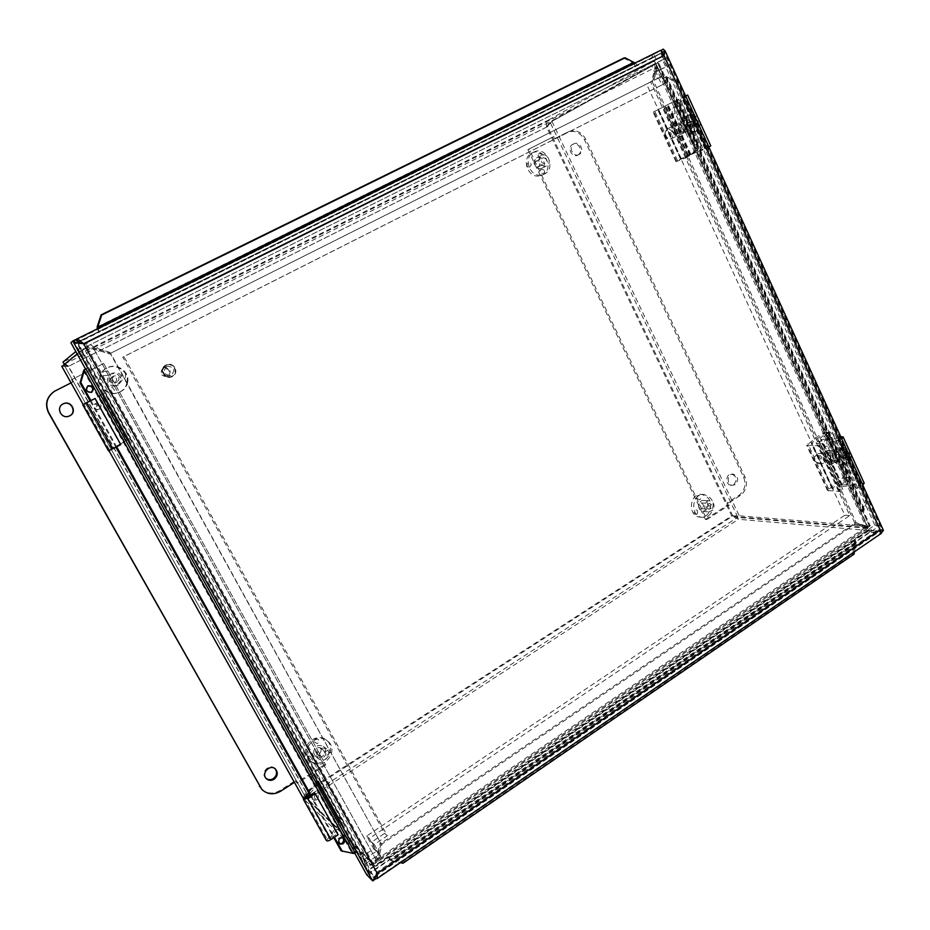 <?xml version="1.0" encoding="UTF-8"?>
<svg xmlns="http://www.w3.org/2000/svg" width="930" height="930" viewBox="0 0 930 930"><rect width="100%" height="100%" fill="white"/><g stroke="black" fill="none" stroke-linecap="round" stroke-linejoin="round"><path stroke-width="0.7" stroke-dasharray="4.65 3.49" d="M537.959 154.915L539.26 158.123C544.782 159.728 540.783 149.858 537.959 154.915M544.085 169.969L540.981 169.388C537.319 173.736 546.887 175.503 544.085 169.969M529.437 167.284L531.263 164.656C529.403 158.693 523.788 166.796 529.437 167.284M536.715 161.076L535.878 161.32C533.646 164.68 534.494 166.505 538.447 166.807C540.702 164.099 540.121 162.18 536.715 161.076M543.492 157.693C546.933 158.821 547.514 160.751 545.236 163.494L544.422 163.727C540.993 162.611 540.4 160.692 542.655 157.937L543.492 157.693M544.841 166.505C538.261 164.389 537.122 160.681 541.423 155.391C547.375 152.078 552.618 163.378 546.398 166.063L544.841 166.505M539.981 168.853C533.436 166.761 532.309 163.087 536.587 157.833C542.492 154.543 547.7 165.749 541.527 168.411L539.981 168.853M540.923 175.073C529.275 176.933 523.009 157.007 533.762 152.16C546.131 145.161 557.07 168.714 544.05 174.212L540.923 175.073M538.993 175.991C527.38 177.839 521.125 157.972 531.844 153.148C544.19 146.161 555.094 169.644 542.109 175.119L538.993 175.991M696.954 498.341L699.465 499.84C703.406 498.003 698.035 492.551 696.896 497.236L696.954 498.341M708.765 505.304L706.405 506.908L706.335 507.908C707.404 512.814 712.95 506.85 708.765 505.304M697.465 513.639L697.361 510.384C695.814 509.349 694.698 509.791 694.001 511.709L693.978 512.163C694.547 514.429 695.71 514.918 697.465 513.639M699.244 503.851C698.081 506.222 698.616 507.815 700.871 508.605C704.196 506.931 704.324 505.037 701.243 502.921L699.244 503.851M707.509 504.432L709.532 503.479C711.81 504.281 712.368 505.874 711.194 508.292L709.16 509.233C706.881 508.431 706.335 506.827 707.509 504.432M712.88 510.07L708.951 511.884C702.789 511.686 703.545 500.166 709.671 500.828C714.077 502.34 715.147 505.42 712.88 510.07M706.928 509.617L703.022 511.419C696.907 511.209 697.651 499.794 703.743 500.445C708.125 501.944 709.183 505.002 706.928 509.617M710.729 513.593C708.474 516.278 705.742 517.533 702.51 517.347C689.839 516.848 691.397 493.226 703.998 494.504C713.182 497.585 715.414 503.944 710.729 513.593M708.358 513.407C706.114 516.08 703.382 517.324 700.162 517.15C687.526 516.638 689.072 493.098 701.65 494.365C710.799 497.445 713.043 503.793 708.358 513.407M103.625 375.662L107.555 375.325C111.007 369.361 98.906 370.407 103.625 375.662M122.028 374.023L120.447 377.487C124.085 383.439 128.945 372.779 122.028 374.023M114.623 390.356L112.286 387.24C105.195 387.24 112.379 396.866 114.623 390.356M110.031 379.44C110.217 382.474 111.833 383.695 114.878 383.09C117.936 379.219 116.936 377.196 111.879 376.999L110.031 379.44M112.077 378.498L113.948 376.022C117.075 375.301 118.749 376.522 118.97 379.649L116.982 382.184C113.902 382.8 112.263 381.567 112.077 378.498M122.156 380.184L118.203 385.101C110.74 388.519 104.858 376.603 112.379 373.244C118.436 371.779 121.702 374.093 122.156 380.184M120.598 380.847L116.692 385.718C109.287 389.112 103.463 377.301 110.903 373.976C116.924 372.523 120.156 374.813 120.598 380.847M127.689 382.032C126.724 386.996 123.83 390.449 119.028 392.39C103.986 398.633 92.372 375.185 107.008 367.978C116.483 362.27 129.863 371.43 127.689 382.032M127.05 382.288C126.085 387.24 123.213 390.681 118.424 392.6C103.428 398.831 91.861 375.476 106.439 368.292C115.878 362.595 129.212 371.721 127.05 382.288M327.767 750.347L324.57 752.149C323.477 758.671 333.277 753.091 327.767 750.347M312.736 758.903L313.026 755.253C308.132 751.44 307.237 762.693 312.736 758.903M314.084 741.733L317.002 743.582C322.989 740.873 314.026 735.2 314.084 741.733M321.257 749.51L320.222 747.743C315.886 747.034 314.526 748.743 316.154 752.882C319.188 754.067 320.885 752.951 321.257 749.51M325.802 753.195C325.43 756.671 323.71 757.811 320.652 756.613L319.629 754.846C319.99 751.394 321.699 750.243 324.756 751.405L325.802 753.195M316.781 755.613C317.467 748.987 320.734 746.767 326.604 748.976C332.766 753.44 324.384 764.088 318.699 758.973L316.781 755.613M313.596 752.951C314.27 746.371 317.514 744.186 323.338 746.371C329.452 750.812 321.129 761.345 315.502 756.288L313.596 752.951M307.191 754.66C304.68 743.663 319.153 733.84 327.372 740.861C340.38 750.033 322.826 772.353 311.038 761.496L307.191 754.66M305.947 753.602C303.447 742.64 317.874 732.863 326.07 739.862C339.031 748.999 321.536 771.226 309.783 760.415L305.947 753.602M527.903 149.625L705.393 519.428L706.8 519.556L529.042 149.021L527.903 149.625L554.001 136.443L554.989 138.535L568.253 131.839C575.496 129.165 581.297 131.595 585.679 139.105L745.046 477.102C747.801 484.646 746.244 490.761 740.385 495.458L728.411 503.165L729.306 505.06L727.865 504.955L726.969 503.072L738.932 495.376C744.779 490.691 746.337 484.588 743.582 477.055L584.447 139.721C580.088 132.211 574.287 129.793 567.056 132.455L554.989 138.535M529.042 149.021L554.001 136.443M553.815 139.14L552.827 137.059M705.393 519.428L727.865 504.955M706.8 519.556L729.306 505.06M728.411 503.165L726.969 503.072M735.246 484.6L732.724 485.297C726.528 485.321 726.9 473.672 733.061 474.114C738.304 476.323 739.036 479.822 735.246 484.6M733.793 484.53C737.583 479.764 736.851 476.276 731.619 474.068C725.458 473.626 725.098 485.251 731.271 485.228L733.793 484.53M578.995 154.531L578.879 154.589C572.985 157.728 567.858 146.498 573.961 143.79C579.843 140.558 585.075 151.741 578.995 154.531M577.786 155.112C583.854 152.322 578.623 141.162 572.764 144.383C566.661 147.091 571.776 158.298 577.658 155.171L577.786 155.112M103.683 363.456L325.744 764.983L103.683 363.456L71.726 379.568L72.749 382.021L54.324 391.379M103.358 363.653L71.471 379.719M71.04 382.869L72.749 382.021M73.017 381.87L71.726 379.568M325.744 764.983L297.309 783.293L296.159 781.246L294.403 782.374M324.965 764.332L296.589 782.607L297.309 783.293M261.191 788.698C266.678 793.813 272.943 794.406 279.988 790.488L295.438 780.549L296.589 782.607M295.438 780.549L296.159 781.246M275.21 768.854L274.862 768.482C269.595 762.879 260.063 772.644 265.643 777.968L265.968 778.271M63.333 403.806L63.205 403.864C55.37 406.945 60.497 419.221 68.413 416.349L68.518 416.315M673.274 101.858L673.32 101.835C675.645 101.056 677.586 102.079 679.156 104.939L676.342 106.299C674.785 103.451 672.843 102.428 670.53 103.218L653.151 112.181L670.472 103.242M694.257 145.464L697.093 144.22C698.232 147.289 697.791 149.567 695.768 151.044L680.597 159.402L689.839 155.729L686.305 157.6L675.947 161.669L692.92 152.276C694.942 150.8 695.396 148.533 694.257 145.464L676.342 106.299M676.389 122.272C669.995 125.213 676.075 139.14 682.329 135.896C689.049 133.257 682.992 118.796 676.563 122.179L676.389 122.272M697.093 144.22L679.156 104.939M674.982 131.304C676.168 133.467 677.656 134.269 679.435 133.711C681.144 132.618 681.539 130.816 680.632 128.305C679.435 126.131 677.947 125.329 676.157 125.91C674.459 127.003 674.064 128.805 674.982 131.304M679.47 129.235C678.551 126.724 678.947 124.911 680.644 123.818C682.446 123.237 683.934 124.039 685.131 126.224C686.049 128.747 685.654 130.56 683.934 131.653C682.143 132.211 680.655 131.409 679.47 129.235M674.715 123.051C668.321 126.003 674.401 139.907 680.644 136.663C687.351 134.025 681.306 119.586 674.889 122.969L674.715 123.051M689.839 155.729L666.798 105.474M686.305 157.6L663.218 107.31M824.759 433.043L826.142 432.473L830.013 435.182L826.921 435.577L823.062 432.88L821.667 433.45L824.759 433.043L811.251 443.436L821.818 443.552L818.551 445.644L806.636 445.296L821.667 433.45M843.289 471.371L846.405 471.068C847.451 473.916 847.091 476.218 845.312 477.974L832.048 488.669L842.813 489.366L839.604 491.493L827.444 490.47L842.185 478.252C843.963 476.509 844.335 474.219 843.289 471.371L826.921 435.577M827.154 451.248C823.364 457.63 824.561 462.012 830.734 464.419C837.419 464.128 835.745 449.423 829.153 450.446L827.154 451.248M846.405 471.068L830.013 435.182M825.631 459.525L828.572 461.606C830.874 460.803 831.548 458.85 830.618 455.747L827.665 453.654C825.375 454.468 824.701 456.421 825.631 459.525M830.583 458.99C829.641 455.874 830.327 453.91 832.617 453.096L835.57 455.189C836.512 458.316 835.838 460.28 833.524 461.082L830.583 458.99M825.305 451.469C821.515 457.827 822.701 462.21 828.886 464.616C835.559 464.326 833.885 449.632 827.293 450.666L825.305 451.469M842.813 489.366L821.818 443.552M839.604 491.493L818.551 445.644M96.615 406.805L97.115 402.818C100.835 403.434 101.87 405.364 100.208 408.607L96.615 406.805M94.07 408.061L97.662 409.851C99.336 406.608 98.301 404.678 94.581 404.062L94.07 408.061M108.519 450.864L126.875 439.971L123.876 440.169L99.161 395.738L101.719 394.739L126.852 439.96M94.721 398.621L120.365 444.656L112.472 448.818L86.409 402.888M90.873 400.528L105.218 392.972L102.544 394.006L127.212 438.414L130.316 438.193L112.135 448.958L109.577 450.143L83.863 404.143M90.094 400.865L101.742 394.739L126.875 439.971M102.544 394.006L99.161 395.738M127.212 438.414L123.876 440.169M676.889 100.068L676.924 100.056C678.877 99.452 680.609 100.591 682.143 103.463L679.784 104.625C678.249 101.754 676.517 100.614 674.564 101.219L685.619 96.022M710.764 145.847L690.095 154.764L697.047 150.474C698.674 149.172 698.907 146.987 697.733 143.929L700.116 142.848L682.143 103.463M697.733 143.929L679.784 104.625M700.116 142.848C701.29 145.917 701.057 148.103 699.43 149.405M681.76 127.526L675.227 113.262C673.948 109.903 674.227 107.566 676.063 106.264C678.144 105.625 679.993 106.834 681.609 109.891L688.095 124.085C689.386 127.48 689.095 129.828 687.212 131.13C685.166 131.723 683.352 130.526 681.76 127.526L679.388 128.654C680.981 131.642 682.794 132.839 684.829 132.234C686.712 130.944 687.014 128.596 685.724 125.201L679.249 111.042C677.621 107.985 675.785 106.776 673.704 107.415C671.867 108.729 671.588 111.065 672.867 114.413L679.388 128.654M685.666 96.104L674.529 101.242M697.047 150.474L686.944 156.31L708.858 147.045M702.371 150.381L679.109 99.429M701.383 150.695L678.179 99.87M828.56 432.311L829.537 431.811L833.129 434.566L830.618 435.101L827.014 432.345L828.56 432.311L820.62 439.727L840.743 436.635M864.133 483.077L841.429 485.1L849.148 477.369L846.614 477.822C847.974 476.125 848.102 473.858 847.021 471.01L849.555 470.545L833.129 434.566M847.021 471.01L830.618 435.101M849.555 470.545C850.636 473.393 850.508 475.672 849.148 477.369M833.478 459.118L827.526 446.098C826.154 442.052 826.665 439.448 829.048 438.286L832.862 441.215L838.79 454.177C840.15 458.258 839.627 460.873 837.221 462.024L833.478 459.118L830.955 459.606L834.687 462.501C837.105 461.361 837.628 458.757 836.256 454.677L830.339 441.738L826.526 438.809C824.143 439.971 823.631 442.575 824.991 446.609L830.955 459.606M841.685 438.716L835.454 442.134L834.198 441.773L838.151 439.669L839.627 438.332L838.569 438.146L819.539 441.378L817.517 441.041L826.049 432.845M846.614 477.822L838.325 486.378L840.406 486.855L859.611 484.321L860.703 484.577L859.262 485.972L855.344 488.064L856.635 488.541L862.819 485.111M856.635 488.541L835.454 442.134M855.344 488.064L834.198 441.773M690.665 114.855L692.397 114.041L695.698 120.795L698.035 120.691L692.35 122.341L690.665 114.855L688.2 115.146L689.897 122.644L687.014 122.993L687.491 125.12L690.374 124.76L692.071 132.246L693.815 131.467L693.722 123.225L687.491 125.12M692.35 122.341L695.698 120.795M698.035 120.691L698.511 122.807L695.698 124.097L695.221 121.981M698.511 122.807L692.838 124.457L695.698 124.097M696.186 122.923L696.279 131.153L694.536 131.932L692.838 124.457M690.293 123.83L689.804 121.702L693.234 121.098L689.932 114.332L688.2 115.146M693.234 121.098L689.897 122.644M690.374 124.76L693.722 123.225M689.804 121.702L687.014 122.993M694.536 131.932L692.071 132.246M693.815 131.467C686.619 131.13 683.097 117.017 689.583 114.483L689.932 114.332M699.744 121.621L699.813 121.911C700.581 126.329 699.476 129.375 696.512 131.049L696.279 131.153M692.397 114.041L697.977 117.75M664.752 134.745C668.112 139.721 670.274 139.453 671.239 133.92C667.88 128.933 665.717 129.212 664.752 134.745M664.59 134.548L666.554 129.107C669.402 128.375 671.448 129.851 672.692 133.513C673.157 136.14 672.495 137.954 670.704 138.965C667.88 139.663 665.834 138.198 664.59 134.548M692.071 124.597C692.536 127.282 691.862 129.131 690.06 130.154C687.212 130.851 685.143 129.34 683.875 125.62C683.411 122.958 684.073 121.109 685.852 120.086C688.723 119.354 690.804 120.865 692.071 124.597M681.248 125.945C680.493 121.597 681.562 118.575 684.468 116.889C689.188 115.68 692.583 118.145 694.675 124.283C695.431 128.677 694.338 131.7 691.374 133.374C686.7 134.513 683.317 132.037 681.248 125.945M840.918 447.853L842.836 447.621L847.335 453.968L849.032 452.457L845.94 452.805L843.661 454.386L840.918 447.853L838.953 449.19L841.697 455.735L839.395 457.316L840.174 459.176L842.475 457.583L845.207 464.117L847.125 463.919L846.149 457.188L843.266 458.839L840.174 459.176M843.661 454.386L847.335 453.968M849.032 452.457L849.811 454.317L846.719 454.665L845.94 452.805M849.811 454.317L848.114 455.828L844.428 456.235L846.719 454.665M848.114 455.828L849.09 462.559L847.16 462.756L844.428 456.235M843.266 458.839L842.487 456.979L845.37 455.328L840.86 448.969L838.953 449.19M845.37 455.328L841.697 455.735M842.475 457.583L846.149 457.188M842.487 456.979L839.395 457.316M847.16 462.756L845.207 464.117M847.125 463.919L845.893 464.21C838.93 461.85 837.244 456.77 840.86 448.969M850.95 454.119C851.555 457.548 850.938 460.362 849.09 462.559M842.836 447.621L843.963 447.353L848.985 449.795M814.715 460.594L814.715 460.606C817.621 463.942 819.481 463.245 820.283 458.537C818.447 454.084 816.47 453.77 814.378 457.595L814.785 460.978L814.355 457.211L817.435 453.724L821.271 456.537C822.341 460.408 821.446 462.815 818.586 463.779L814.785 460.966M842.603 454.154C843.684 458.095 842.789 460.548 839.906 461.524L836.07 458.653C834.977 454.724 835.872 452.259 838.732 451.283L842.603 454.154M833.978 460.094C832.187 453.666 833.64 449.632 838.325 448.016C841.057 447.911 843.161 449.481 844.673 452.724C846.451 459.188 844.975 463.21 840.243 464.791C837.558 464.861 835.466 463.291 833.978 460.094M314.886 798.405C313.933 795.952 314.259 794.325 315.875 793.523C318.827 795.15 319.176 797.219 316.932 799.73L314.886 798.405M312.189 799.056L314.235 800.37C316.491 797.859 316.13 795.789 313.178 794.173C311.562 794.976 311.236 796.603 312.189 799.056M326.43 840.581L339.624 822.783L333.242 816.621L311.073 776.771L317.049 782.2L339.543 822.678M314.224 792.697L337.137 833.826L330.092 838.511L306.784 797.475M337.137 833.826L338.101 834.791M310.016 793.476L319.374 782.665L320.292 780.421L314.108 774.818L336.242 814.645L342.763 820.899L341.926 823.283L329.685 838.465L326.965 839.058L303.994 797.952M308.621 792.627L317.049 782.2M314.108 774.818L311.073 776.771M336.242 814.645L333.242 816.621M77.155 353.923L84.107 348.413C85.351 349.192 88.025 349.296 92.128 348.727L111.077 354.005L381.068 843.731L376.615 859.925L370.814 865.377L303.505 798.638L305.645 797.37L373.244 863.714L370.814 865.377L84.107 348.413L86.932 347.006L110.74 354.214L381.068 843.731M303.25 798.161L305.772 791.837L306.249 797.498L307.377 799.509L375.278 866.237L373.953 863.854L375.255 863.331L376.813 859.32L381.254 843.161L854.345 523.532L867.225 527.403L869.108 530.565L738.374 519.266L731.701 515.894L737.63 516.859L739.245 515.813L869.469 526.392L867.655 527.624L867.864 526.799L854.577 522.579L652.337 81.968L653.616 81.294L657.394 67.274L659.103 63.845L657.615 62.949L551.92 121.365L546.642 127.108L549.595 122.051L548.607 119.982L63.019 362.061L68.518 366.281L306.354 792.407L732.84 515.987L547.561 126.608L68.518 366.281L64.1 365.002L86.932 347.006L373.244 863.714L375.778 859.122L380.219 842.952M375.778 859.122L93.686 348.576L375.778 859.122M732.84 515.987L737.49 517.406L867.504 528.252L868.492 530.414L375.278 866.237L376.813 865.83L382.102 843.929L855.902 523.648M305.772 791.837L68.309 366.432L546.642 127.108L731.701 515.894L305.772 791.837L307.377 799.509L738.374 519.266L737.49 517.406L306.249 797.498L373.953 863.854L867.539 528.554L854.345 523.532M865.656 527.275L867.225 527.403L377.65 860.134L376.813 859.32L865.656 527.275M381.254 843.161L382.102 843.929M547.561 126.608L550.118 122.272L657.615 62.949L869.469 526.392L870.248 525.869L867.446 526.461L856.135 522.707L653.616 81.294M731.701 515.894L739.245 515.813L551.92 121.365L550.118 122.272L737.63 516.859L867.655 527.624L656.685 65.088L652.337 81.968M656.115 67.971L657.394 67.274L867.446 526.461L865.877 526.334L656.115 67.971M854.577 522.579L856.135 522.707M546.642 127.108C546.073 123.737 546.724 121.365 548.607 119.982L653.86 61.229C654.86 61.148 655.743 63.031 656.522 66.879L652.732 80.898L111.437 352.854L94.035 347.413C90.512 344.24 87.746 342.903 85.734 343.402L75.83 351.528M68.518 366.281L64.298 364.351L87.176 346.216L85.641 343.449L653.825 61.241L655.231 67.576L651.453 81.584L111.437 352.854M64.228 364.211L549.595 122.051L654.952 63.705L87.176 346.216L111.1 353.063M93.744 347.634L656.522 66.879L93.744 347.634M651.453 81.584L652.732 80.898M306.354 792.407L305.493 797.115L64.1 365.002L61.74 366.176M68.309 366.432L61.926 366.501M365.781 863.54L378.731 854.763L371.709 842.045L384.601 833.361L122.772 357.213L661.846 84.979L655.883 71.947L666.822 66.472L660.87 53.429L665.008 51.104L670.983 64.228L659.986 69.727L665.985 82.84L123.911 356.574L387.333 835.779L374.36 844.533L381.428 857.321L368.408 866.167L77.527 342.077L76.678 342.833L365.781 863.54L368.408 866.167M666.822 66.472L670.983 64.228M655.883 71.947L659.986 69.727M661.846 84.979L665.985 82.84M122.772 357.213L123.911 356.574M384.601 833.361L387.333 835.779M371.709 842.045L374.36 844.533M378.731 854.763L381.428 857.321M80.364 340.671L662.811 52.196M660.87 53.429L76.678 342.833M370.407 872.933L363.305 860.134L376.359 851.299L369.268 838.476L849.776 515.546L650.628 81.875L661.683 76.33L655.673 63.182L666.694 57.707L879.861 525.578L370.407 872.933L367.769 870.271L874.816 525.183L879.861 525.578M874.816 525.183L662.555 59.997L651.581 65.449L657.568 78.515L646.559 84.037L844.847 515.197L366.641 836.035L373.686 848.776L360.7 857.553L363.305 860.134M360.7 857.553L367.769 870.271M373.686 848.776L376.359 851.299M366.641 836.035L369.268 838.476M844.847 515.197L849.776 515.546M646.559 84.037L650.628 81.875M657.568 78.515L661.683 76.33M651.581 65.449L655.673 63.182M662.555 59.997L666.694 57.707M163.262 367.815L163.668 367.629C170.562 368.071 172.004 371.012 167.981 376.452L167.377 376.72C160.599 376.08 159.239 373.116 163.262 367.815M163.541 368.571C160.251 373.349 161.564 375.755 167.47 375.79C170.76 371.024 169.446 368.617 163.541 368.571M166.633 366.455C162.541 371.849 163.936 374.86 170.806 375.511L171.422 375.243C175.503 369.722 174.038 366.722 167.04 366.269L166.633 366.455M354.667 853.043L354.156 852.136L356.597 850.485L357.597 851.473L88.687 367.315L73.749 341.31L70.924 342.717M73.749 341.31L75.621 339.59L375.162 879.21L369.187 873.154L356.597 850.485M369.187 873.154L366.769 874.805M75.76 339.787L74.516 340.938L76.051 343.693L78.027 341.973L83.386 343.914L78.178 341.752M376.511 874.805L376.429 872.526L375.313 876.746M868.353 530.088L853.403 540.272L855.344 540.458L389.519 857.786L388.438 856.786L368.524 870.341L374.499 876.362L879.675 531.053L880.675 533.227L869.341 532.239L868.353 530.088L879.919 531.216L878.559 529.658L376.429 872.526L375.546 876.025L374.499 876.362L375.139 877.525M83.665 343.682L377.278 873.375M871.619 530.681L882.977 531.646L663.148 49.104L653.895 54.358L664.52 77.609L662.474 78.632L664.101 77.783L862.389 511.5L860.436 511.384L869.829 531.902L871.619 530.681L862.25 510.163L864.202 510.291L862.389 511.5L861.517 511.058L864.272 508.954L863.063 508.652L862.505 509.675M666.426 76.632L664.938 77.411L666.089 77.539L666.996 77.062L666.426 76.632L664.52 77.609M79.678 341.008L83.386 343.914L662.672 56.288L878.559 529.658L881.012 531.286L881.163 532.89L869.829 531.902M661.579 50.639L662.672 56.288L662.613 52.138L661.823 50.848M368.524 870.341L375.081 878.001M388.438 856.786L389.74 859.146L369.838 872.712M855.984 543.562L854.356 543.19L854.356 544.387L855.705 544.178L856.332 542.62L855.333 540.458L854.461 540.69L389.159 857.611L390.007 859.808L391.763 860.808L390.007 859.808M389.519 857.786L390.833 860.145L389.519 857.786M660.73 50.325L651.837 55.382L662.474 78.632M651.837 55.382L653.895 54.358M663.985 55.556L662.672 56.288L661.649 52.882L77.946 342.007L77.62 341.415M74.516 340.938L97.731 329.452L99.254 332.196L652.407 58.102L651.279 55.649L660.509 50.406L661.637 52.882L652.407 58.102M76.051 343.693L99.254 332.196M635.341 66.553L634.213 64.1L651.279 55.649M634.213 64.1L97.731 329.452M881.559 533.181L878.559 529.658L880.152 529.798M661.195 50.406L881.163 532.89L881.652 532.553M869.341 532.239L854.391 542.423L853.403 540.272M389.74 859.146L390.821 860.157L856.321 542.62M855.344 540.458L856.332 542.62L854.391 542.423M881.408 533.308L375.825 878.757M633.911 62.298L632.505 62.566L633.458 63.38L634.574 62.415M353.574 853.484L353.04 852.531L351.703 852.659L352.9 853.159M84.386 369.559L88.687 367.327M87.827 385.938L87.432 386.113C84.479 390.309 85.641 392.483 90.942 392.634L91.326 392.425M342.345 837.384L341.868 837.105C337.346 837.709 336.404 839.906 339.055 843.696L339.764 843.905M402.992 863.249L391.146 860.424L854.356 544.387L852.671 554.361L854.007 554.164M854.414 551.792L855.705 544.178L391.763 860.808L400.33 862.668M676.819 80.887L666.996 77.062L864.272 508.954L867.399 499.131L866.179 498.84L863.063 508.652L666.089 77.539L675.889 81.363L676.819 80.887L867.399 499.131M623.716 58.09L632.505 62.566L97.127 327M83.584 370.779L351.703 852.659L341.077 850.799M390.995 860.843L390.821 860.145M664.938 77.411L666.147 76.76M854.356 543.19L854.461 540.69M866.179 498.84L675.889 81.363M864.226 509.652L862.389 511.512M635.016 63.008L635.76 63.217M636.911 65.67L635.771 63.205L636.829 65.705L633.458 63.38M353.04 852.531L357.597 851.473L355.155 853.124L354.156 852.136M97.697 328.674L99.65 331.871L636.829 65.705M97.313 328.86L99.626 331.882L98.115 329.127L635.736 63.228M90.896 400.586L116.68 446.819M310.818 794.918L334.416 837.233M90.117 400.923L115.936 447.214M309.458 794.115L333.754 837.674M402.353 862.866L852.671 554.361M355.155 853.136L357.597 851.485M85.874 368.733L88.687 367.315L85.862 368.722M88.315 367.536L85.723 368.815M666.136 76.748L664.101 77.783M860.436 511.384L862.25 510.163M738.932 495.376L740.385 495.458M567.056 132.455L568.253 131.839M584.447 139.721L585.679 139.105M743.582 477.055L745.046 477.102M280.674 791.198L279.988 790.488M677.552 160.669L654.813 111.309M695.768 151.044L692.92 152.276M681.388 158.902L658.626 109.403M680.992 159.286L658.173 109.67M676.738 161.448L653.895 111.844M828.63 488.785L807.879 443.703M845.312 477.974L842.185 478.252M832.641 487.832L811.855 442.634M832.606 488.936L811.774 443.645M828.537 490.994L807.682 445.726M112.902 448.818L86.734 402.725M128.654 439.309L103.451 393.925L100.928 395.18L126.12 440.483L128.654 439.309M130.258 438.17L105.171 392.983M690.595 154.438L667.833 104.776M675.227 113.262L672.867 114.413M688.095 124.085L685.724 125.201M681.609 109.891L679.249 111.042M690.932 154.473L668.112 104.672M709.009 146.51L685.945 95.86M707.323 147.847L684.108 96.894M705.521 148.579L682.353 97.755M706.37 147.905L683.283 97.232M688.619 155.717L665.764 105.881M687.944 155.659L665.206 106.09M841.755 484.484L820.981 439.146M827.526 446.098L824.991 446.609M838.79 454.177L836.256 454.677M832.862 441.215L830.339 441.738M842.464 485.332L821.643 439.89M862.017 482.74L840.999 436.589M861.32 486.041L840.174 439.634M859.262 485.972L838.151 439.669M859.611 484.321L838.569 438.146M840.406 486.855L819.539 441.378M838.988 485.135L818.226 439.878M331.045 839.488L307.098 797.336M341.926 823.283L319.374 782.665L316.7 783.327L339.241 823.875L341.926 823.283M342.589 820.667L320.129 780.2M83.165 404.504L109.008 450.713L83.142 404.515M166.075 365.444C158.949 368.768 165.145 380.126 171.969 376.255C179.06 372.93 172.922 361.607 166.075 365.444M165.935 365.048C158.809 368.315 164.099 379.87 171.376 376.976L172.236 376.603C179.525 373.221 173.747 361.456 166.435 364.816L165.935 365.048M166.086 364.99C158.949 368.257 164.238 379.812 171.527 376.917L172.387 376.557C179.676 373.163 173.898 361.398 166.575 364.758L166.086 364.99M166.342 365.327C159.204 368.664 165.412 380.033 172.248 376.162C179.351 372.837 173.189 361.491 166.342 365.327M864.191 510.279L666.136 76.76M538.447 166.807L545.236 163.494M535.878 161.32L542.655 157.937M541.527 168.411L546.398 166.063M536.587 157.833L541.423 155.391M542.109 175.119L544.05 174.212M531.844 153.148L533.762 152.16M696.896 497.236L696.872 497.817M706.405 506.908L706.335 507.908M700.871 508.605L709.16 509.233M701.243 502.921L709.532 503.479M703.022 511.419L708.951 511.884M703.743 500.445L709.671 500.828M700.162 517.15L702.51 517.347M701.65 494.365L703.998 494.504M114.878 383.09L116.982 382.184M111.879 376.999L113.948 376.022M116.692 385.718L118.203 385.101M110.903 373.976L112.379 373.244M118.424 392.6L119.028 392.39M316.154 752.882L320.652 756.613M320.222 747.743L324.756 751.405M315.502 756.288L318.699 758.973M323.338 746.371L326.604 748.976M309.783 760.415L311.038 761.496M326.07 739.862L327.372 740.861M731.271 485.228L732.724 485.297M731.619 474.068L733.061 474.114M577.658 155.171L578.879 154.589M572.764 144.383L573.961 143.79M275.547 769.157L274.862 768.482M266.306 778.654L265.643 777.968M670.53 103.218L673.32 101.835M679.435 133.711L683.934 131.653M676.157 125.91L680.644 123.818M676.563 122.179L674.889 122.969M682.329 135.896L680.644 136.663M680.597 159.402L657.801 109.845M675.947 161.669L653.151 112.181M823.062 432.88L826.142 432.473M828.572 461.606L833.524 461.082M827.665 453.654L832.617 453.096M829.153 450.446L827.293 450.666M830.734 464.419L828.886 464.616M832.048 488.669L811.251 443.436M827.444 490.47L806.636 445.296M97.662 409.851L100.208 408.607M94.581 404.062L97.115 402.818M112.03 449.027L86.292 402.934M105.218 392.972L130.316 438.193M674.564 101.219L676.924 100.056M687.212 131.13L684.829 132.234M676.063 106.264L673.704 107.415M690.095 154.764L667.31 105.055M707.253 147.591L684.12 96.825M686.944 156.31L664.16 106.648M827.014 432.345L829.537 431.811M837.221 462.024L834.687 462.501M829.048 438.286L826.526 438.809M841.429 485.1L820.62 439.727M860.703 484.577L839.627 438.332M838.325 486.378L817.517 441.041M685.852 120.086L666.554 129.107M690.06 130.154L670.704 138.965M689.583 114.483L684.468 116.889M696.512 131.049L691.374 133.374M838.732 451.283L817.435 453.724M839.906 461.524L818.586 463.779M843.963 447.353L838.325 448.016M845.893 464.21L840.243 464.791M314.235 800.37L316.932 799.73M313.178 794.173L315.875 793.523M329.627 838.628L306.633 797.452M320.292 780.421L342.763 820.899M317.118 782.293L339.624 822.783M371.837 864.679L373.86 862.424M869.108 530.565L376.813 865.842M867.539 528.554L375.255 863.342M659.114 63.833L870.259 525.869M870.236 525.915L868.713 526.903M870.085 525.892L865.935 526.345M656.685 65.088L867.864 526.799M85.734 343.402L653.86 61.229M87.257 346.181L654.952 63.705M305.493 797.115L64.193 365.188M306.691 795.813L306.423 794.487M66.646 364.827L67.774 365.804M167.377 376.72L170.806 375.511M163.668 367.629L167.04 366.269M171.376 376.976C163.866 379.219 158.286 368.129 166.435 364.816L166.575 364.758C172.387 364.595 175.433 366.246 175.724 369.71C176.258 372.291 175.142 374.569 172.387 376.557L171.376 376.976M375.627 875.583L374.418 878.06M881.024 531.286L662.613 52.127M375.546 876.025L879.919 531.228M661.649 52.882L78.027 341.973M88.199 385.729L87.432 386.113M91.721 392.262L90.942 392.634M342.879 837.512L341.868 837.105M340.241 844.173L339.055 843.696M856.019 542.702L390.693 860.087M665.938 76.865L863.889 510.128M663.532 78.097L861.517 511.058"/><path stroke-width="1.4" d="M294.403 782.374L280.674 791.198C273.629 795.127 267.352 794.534 261.842 789.419L48.767 412.711C44.861 404.05 46.791 396.889 54.545 391.251L71.04 382.869M265.968 778.271C268.212 780.014 270.665 780.131 273.327 778.619C276.873 775.701 277.5 772.446 275.21 768.854M274.001 779.317C271.142 780.909 268.572 780.688 266.306 778.654C260.714 773.33 270.27 763.542 275.547 769.157C278.244 772.772 277.721 776.155 274.001 779.317M68.518 416.315L69.517 415.896C77.26 412.316 71.087 400.214 63.333 403.806M69.773 415.815L68.669 416.268C60.741 419.139 55.591 406.84 63.449 403.76C71.226 399.97 77.609 412.188 69.773 415.815M54.545 391.251L54.324 391.379C46.581 397.017 44.663 404.155 48.558 412.804L261.749 789.314M90.094 400.865L82.735 404.748L95.104 398.482L120.807 444.645L108.519 450.864L82.735 404.759M95.104 398.482L90.873 400.528M685.619 96.022L687.654 95.058L685.666 96.104M708.858 147.045L710.764 145.847M840.743 436.635L843.138 436.949L841.685 438.716M862.819 485.111L864.133 483.077M697.977 117.75L699.744 121.621M848.985 449.795L850.95 454.119M308.621 792.627L303.401 799.405L307.993 798.207L315.13 793.557L338.101 834.791L331.045 839.488C328.685 840.918 327.151 841.278 326.43 840.581L303.424 799.428M315.13 793.557L314.224 792.697L306.633 797.452L310.016 793.476M61.926 366.501L77.155 353.923M75.83 351.528L63.019 362.061L64.228 364.211M303.366 798.405L108.984 450.725L303.25 798.161M77.527 342.077L80.364 340.671M662.811 52.196L665.008 51.104M375.313 876.746L375.162 879.21L372.709 880.896L366.769 874.805L354.667 853.043M78.178 341.752L75.621 339.59L72.749 341.008C74.4 342.519 77.516 343.356 82.084 343.53L83.665 343.682L78.097 339.264L75.76 339.787M375.139 877.525L375.825 878.757L377.208 878.466L377.278 873.375L880.152 529.798L881.408 533.308M85.502 368.931L70.924 342.717L72.749 341.008L372.709 880.896L377.278 873.375L83.665 343.682L663.985 55.556L661.579 50.639L660.567 50.383L76.493 339.159M661.823 50.848L660.73 50.325M375.081 878.001L375.825 878.757M77.62 341.415L76.4 339.206M76.562 339.125L660.567 50.383M661.195 50.406L663.148 49.104L665.055 50.883L663.985 55.556L880.152 529.798L883.419 530.367L665.066 50.871M881.652 532.553L883.419 530.367M97.511 327.139L97.104 328.488L97.511 327.139M635.016 63.008L625.123 57.811L623.716 58.09L101.114 314.851L101.684 315.038L97.697 327.221L633.911 62.298M333.754 837.674L341.077 850.799L353.574 853.484L355.155 853.124L85.874 368.733L84.339 370.361L83.584 370.779L84.386 369.559M91.326 392.425C93.884 388.438 92.721 386.276 87.827 385.938M91.803 392.216L91.721 392.262C86.409 392.111 85.234 389.937 88.199 385.729C93.535 385.799 94.732 387.961 91.803 392.216M339.764 843.905L342.066 843.254C344.007 841.197 344.1 839.232 342.345 837.384M343.251 843.731L340.241 844.173C337.578 840.371 338.52 838.174 343.054 837.581C345.286 839.29 345.344 841.348 343.251 843.731M352.923 853.17L84.339 370.361L80.805 382.486L80.05 382.881L83.584 370.779M400.33 862.668L402.992 863.249L854.007 554.164L854.414 551.792M97.127 327L101.114 314.851M97.243 327.953L97.697 328.674M80.805 382.486L90.896 400.586M116.68 446.819L310.818 794.918M334.416 837.233L342.263 851.299M80.05 382.881L90.117 400.923M115.936 447.214L309.458 794.115M625.123 57.811L101.684 315.038M259.981 786.861L259.331 786.152M86.734 402.725L112.902 448.818M83.863 404.143L86.409 402.876M307.098 797.336L331.045 839.488M303.994 797.952L306.784 797.475M61.74 366.176L83.165 404.504M377.208 878.466L376.511 874.805M79.678 341.008L78.097 339.264M710.776 145.882L687.654 95.058M864.214 483.251L843.138 436.949M83.142 404.515L61.822 366.374M374.418 878.06L373.593 879.245M377.127 878.548L881.512 533.239"/></g></svg>
